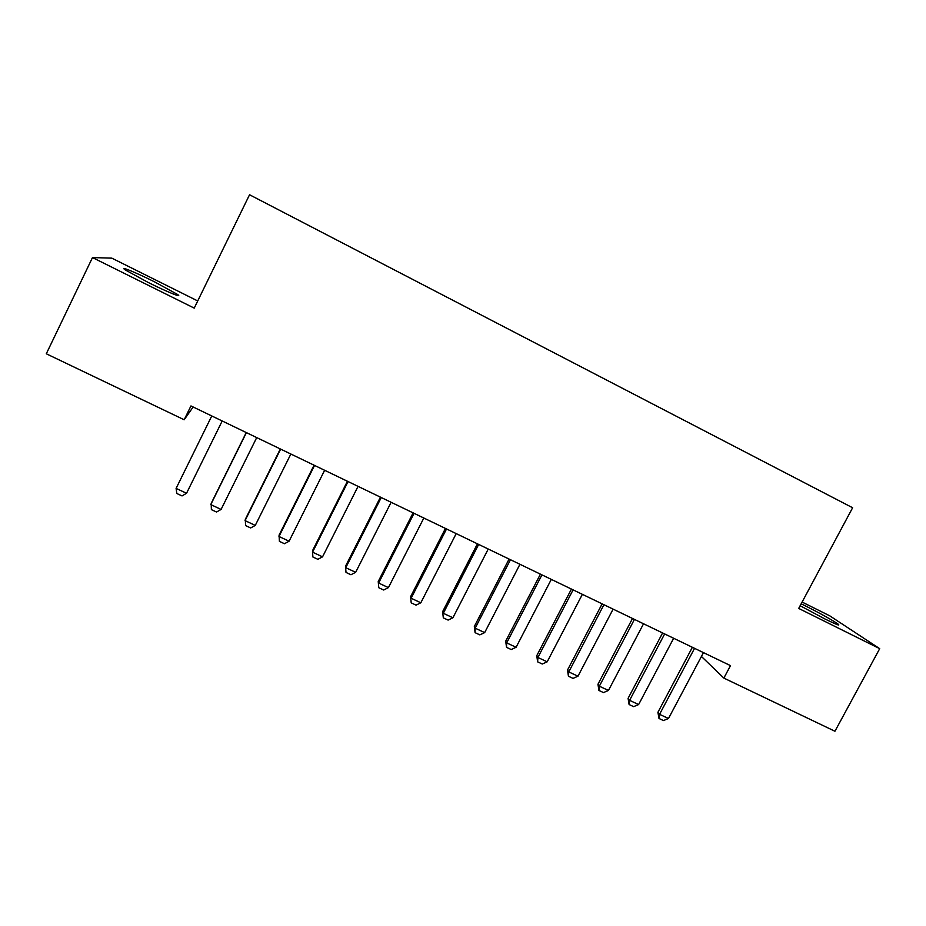 <?xml version="1.0" encoding="UTF-8"?>
<svg xmlns="http://www.w3.org/2000/svg" width="926" height="926" viewBox="0 0 926 926"><rect width="100%" height="100%" fill="white"/><g stroke="black" fill="none" stroke-linecap="round" stroke-linejoin="round"><path stroke-width="1.39" d="M148.38 282.557C167.363 292.037 183.452 298.531 177.491 294.422L154.387 281.77C136.064 272.591 118.956 265.554 125.091 269.825L148.38 282.557M800.145 605.731L824.916 618.962C836.062 624.437 840.495 626.173 838.215 624.182C831.965 619.888 820.957 613.753 805.192 605.766L801.175 603.798M197.724 300.95L111.826 258.146L92.484 257.567L46.3 353.778L184.17 419.767L193.14 407M92.484 257.567L194.228 308.115L249.545 194.749L852.626 507.749L798.698 608.428L879.7 648.663L829.719 615.813L802.113 602.062M701.422 656.465L723.854 678.087L730.498 665.632L190.953 405.935L184.17 419.767M879.7 648.663L834.939 731.251L723.854 678.087M691.433 646.823L692.22 647.587M703.471 652.622L668.479 718.507L663.456 720.567L658.999 718.483L659.555 714.34L657.911 712.314L692.382 647.286M668.479 718.507L659.555 714.34L694.558 648.327M658.999 718.483L657.911 712.314M673.653 638.269L638.616 704.559L633.615 706.642L629.113 704.547L629.599 700.345L628.083 698.366L662.599 632.944M638.616 704.559L629.599 700.345L664.648 633.94M629.113 704.547L628.083 698.366M643.535 623.777L608.451 690.46L603.474 692.579L598.937 690.46L599.342 686.201L597.953 684.279L632.516 618.475M608.451 690.46L599.342 686.201L634.437 619.39M598.937 690.46L597.953 684.279M613.116 609.134L577.974 676.212L573.032 678.376L568.437 676.235L568.772 671.917L567.511 670.054L602.132 603.845M577.974 676.212L568.772 671.917L603.926 604.713M568.437 676.235L567.511 670.054M582.373 594.33L547.185 661.824L542.277 664.023L537.636 661.858L537.89 657.483L536.767 655.677L571.435 589.075M547.185 661.824L537.89 657.483L573.09 589.862M537.636 661.858L536.767 655.677M551.317 579.387L516.083 647.286L511.21 649.531L506.522 647.343L506.696 642.899L505.712 641.151L540.425 574.143M516.083 647.286L506.696 642.899L541.942 574.872M506.522 647.343L505.712 641.151M519.949 564.293L484.668 632.608L479.818 634.877L475.084 632.666L475.177 628.175L474.332 626.485L509.092 559.061M484.668 632.608L475.177 628.175L510.469 559.721M475.084 632.666L474.332 626.485M488.245 549.025L452.918 617.769L448.103 620.084L443.311 617.85L442.628 611.658L477.434 543.828M452.918 617.769L443.322 613.29L478.661 544.419M443.311 617.85L442.628 611.658M456.205 533.607L420.832 602.78L416.052 605.129L411.213 602.872L410.6 596.68L445.441 528.433M420.832 602.78L411.144 598.242L446.529 528.954M411.213 602.872L410.6 596.68M423.83 518.028L388.422 587.628L383.677 590.012L378.78 587.732L378.225 581.54L413.112 512.865M388.422 587.628L378.63 583.044L414.049 513.317M378.78 587.732L378.225 581.54M391.119 502.286L355.653 572.314L350.942 574.745L346.011 572.442L345.514 566.249L380.447 497.146M355.653 572.314L345.768 567.684L381.234 497.528M346.011 572.442L345.514 566.249M358.049 486.37L322.549 556.839L317.873 559.316L312.884 556.989L312.467 550.796L347.435 481.254M322.549 556.839L312.548 552.162L348.06 481.555M324.632 470.281L289.097 541.201L284.456 543.724L279.409 541.363L279.062 535.17L314.064 465.199M289.097 541.201L278.981 536.478L314.539 465.419M290.857 454.029L255.275 525.401L250.68 527.959L245.575 525.586L245.297 519.393L280.335 448.96M255.275 525.401L245.054 520.62L280.647 449.11M256.71 437.593L221.094 509.427L216.534 512.032L211.383 509.624L211.174 503.431L246.247 432.558M221.094 509.427L210.769 504.601L246.397 432.627M222.194 420.983L186.543 493.28L182.028 495.919L176.82 493.5L176.102 488.396L211.765 415.959M176.102 488.396L186.543 493.28M177.028 295.359L177.491 294.422M837.856 624.842L838.215 624.182"/></g></svg>
